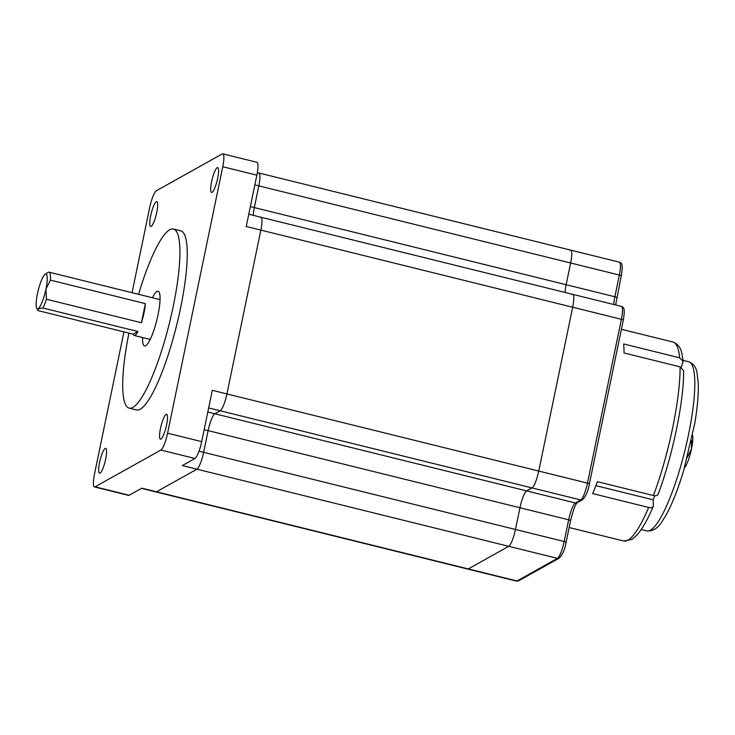 <?xml version="1.0" encoding="UTF-8"?>
<svg xmlns="http://www.w3.org/2000/svg" width="735" height="735" viewBox="0 0 735 735"><rect width="100%" height="100%" fill="white"/><g stroke="black" fill="none" stroke-linecap="round" stroke-linejoin="round"><path stroke-width="1.1" d="M145.383 303.628L50.375 280.127L45.956 289.085L46.415 299.237L141.423 322.738A20.497 4.144 -76.1 0 0 145.383 303.628L141.423 322.738M133.2 334.159L38.192 310.657L38.119 308.737A17.934 3.629 103.9 0 1 36.75 308.323A17.934 3.629 103.9 0 1 38.165 290.591A17.934 3.629 103.9 0 1 45.175 274.247A17.934 3.629 103.9 0 1 45.956 289.085A17.934 3.629 103.9 0 1 38.119 308.737L42.915 308.02L137.923 331.522L133.2 334.159A20.497 4.144 -76.1 0 0 134.211 335.472A20.497 4.144 -76.1 0 0 137.923 331.522M45.175 274.247L48.115 272.391A20.497 4.144 103.9 0 1 49.052 272.171A20.497 4.144 103.9 0 1 50.375 280.127M46.415 299.237A20.497 4.144 103.9 0 1 42.915 308.02M149.885 340.048A28.187 5.705 103.9 0 1 149.903 339.349M159.752 299.549A28.187 5.705 103.9 0 1 160.055 298.934M152.439 297.739A28.187 5.705 103.9 0 1 158.089 291.216A28.187 5.705 103.9 0 1 157.465 317.391A28.187 5.705 103.9 0 1 145.695 345.726A28.187 5.705 103.9 0 1 144.547 345.946A28.187 5.705 103.9 0 1 142.599 337.54M138.575 294.312A92.252 18.669 103.9 0 1 173.469 229.026A92.252 18.669 103.9 0 1 173.239 306.33A92.252 18.669 103.9 0 1 129.167 408.136A92.252 18.669 103.9 0 1 128.928 333.102M173.469 229.026L180.782 230.836A92.252 18.669 103.9 0 1 180.553 308.13A92.252 18.669 103.9 0 1 136.471 409.946L129.167 408.136M258.224 173.102A15.38 3.115 103.9 0 1 258.849 172.982A15.38 3.115 103.9 0 1 258.812 185.863L254.319 207.573L566.143 284.711A15.38 3.115 -76.1 0 0 565.059 292.457A15.38 3.115 103.9 0 1 566.143 284.711L570.636 263.001A15.38 3.115 -76.1 0 0 570.672 250.111A15.38 3.115 -76.1 0 0 570.048 250.24M260.263 217.339A15.38 3.115 103.9 0 1 260.888 217.22A15.38 3.115 103.9 0 1 260.851 230.101L226.931 393.932A15.38 3.115 103.9 0 1 220.206 410.773L214.85 413.777L207.812 412.032M248.779 214.225L260.888 217.22A15.38 3.115 103.9 0 1 260.851 230.101L226.931 393.932A15.38 3.115 103.9 0 1 220.206 410.773L214.85 413.777A15.38 3.115 103.9 0 0 208.124 430.618L203.632 452.328L208.124 430.618A15.38 3.115 103.9 0 1 214.85 413.777L526.673 490.906A15.38 3.115 -76.1 0 0 519.948 507.756A15.38 3.115 103.9 0 1 526.673 490.906L532.03 487.911A15.38 3.115 -76.1 0 0 538.746 471.062L572.675 307.239A15.38 3.115 -76.1 0 0 572.712 294.349A15.38 3.115 -76.1 0 0 572.087 294.478M570.498 520.747A2.563 0.469 -168.3 0 0 570.571 520.665A2.563 0.469 -168.3 0 0 568.669 519.81L564.177 541.52A15.38 3.115 103.9 0 1 557.461 558.361L517.017 580.972L468.296 568.918L508.73 546.316L468.296 568.918A15.38 3.115 103.9 0 1 467.671 569.037A15.38 3.115 -76.1 0 0 468.296 568.918L156.472 491.788L196.906 469.178A15.38 3.115 103.9 0 0 203.632 452.328A15.38 3.115 103.9 0 1 196.906 469.178L156.472 491.788A15.38 3.115 103.9 0 1 155.848 491.908A15.38 3.115 103.9 0 0 156.472 491.788L141.855 488.169L129.185 495.252A15.38 3.115 103.9 0 1 128.561 495.372L94.457 486.938A15.38 3.115 103.9 0 1 94.493 474.057L123.939 331.871M253.235 215.327A15.38 3.115 103.9 0 1 254.319 207.573A15.38 3.115 103.9 0 0 253.235 215.327M621.433 306.403A15.38 3.115 103.9 0 1 621.397 319.284A2.563 0.469 11.7 0 1 623.298 320.148C625.485 307.083 623.335 307.377 621.433 306.403L572.712 294.349A15.38 3.115 103.9 0 1 572.675 307.239L538.746 471.062L212.314 390.313L201.684 441.634A15.38 3.115 103.9 0 1 194.959 458.484L182.298 465.567L508.73 546.316A15.38 3.115 -76.1 0 0 515.455 529.466L519.948 507.756L515.455 529.466A15.38 3.115 103.9 0 1 508.73 546.316L557.461 558.361A2.563 2.462 -119.2 0 0 559.216 558.131L518.781 580.742A2.563 2.462 -119.2 0 1 517.017 580.972A15.38 3.115 103.9 0 1 516.393 581.091L518.781 580.742M132.052 292.695L149.674 207.582A15.38 3.115 103.9 0 1 156.399 190.732L222.172 153.964A15.38 3.115 103.9 0 1 222.797 153.845A15.38 3.115 103.9 0 1 222.76 166.726L167.58 433.2A15.38 3.115 103.9 0 1 160.855 450.05L95.081 486.818A15.38 3.115 103.9 0 1 94.457 486.938M105.675 459.081A12.817 2.591 103.9 0 1 99.547 473.221A12.817 2.591 103.9 0 1 100.107 460.156A12.817 2.591 103.9 0 1 105.702 448.341A12.817 2.591 103.9 0 1 105.675 459.081M156.766 212.341A12.817 2.591 103.9 0 1 150.647 226.49A12.817 2.591 103.9 0 1 151.208 213.426A12.817 2.591 103.9 0 1 156.803 201.611A12.817 2.591 103.9 0 1 156.766 212.341M217.67 178.302A12.817 2.591 103.9 0 1 211.551 192.441A12.817 2.591 103.9 0 1 212.112 179.377A12.817 2.591 103.9 0 1 217.698 167.562A12.817 2.591 103.9 0 1 217.67 178.302M160.487 428.441A12.817 2.591 103.9 0 1 166.606 414.292A12.817 2.591 103.9 0 1 166.046 427.357A12.817 2.591 103.9 0 1 160.45 439.172A12.817 2.591 103.9 0 1 160.487 428.441M222.797 153.845L256.901 162.279A15.38 3.115 103.9 0 1 256.864 175.169L246.234 226.49L621.397 319.284L587.476 483.115A15.38 3.115 103.9 0 1 580.751 499.965L575.395 502.961L526.673 490.906L532.03 487.911A15.38 3.115 103.9 0 0 538.746 471.062L587.476 483.115A2.563 0.469 -168.3 0 1 589.369 483.979C588.266 490.805 585.979 496.051 582.515 499.736A2.563 2.462 -119.2 0 1 580.751 499.965L208.666 407.925M38.192 310.657L36.75 308.323M687.115 457.73L691.525 448.773L691.451 440.394M684.496 467.736A17.934 3.629 -76.1 0 0 691.525 448.773A17.934 3.629 -76.1 0 0 692.545 435.203M619.394 262.165A15.38 3.115 103.9 0 1 619.357 275.046A2.563 0.469 11.7 0 1 621.259 275.91C623.445 262.845 621.295 263.139 619.394 262.165L570.672 250.111A15.38 3.115 103.9 0 1 570.636 263.001L566.143 284.711L614.864 296.765A2.563 0.469 11.7 0 1 616.766 297.62A2.563 0.469 11.7 0 1 616.693 297.703M257.342 172.606L258.849 172.982A15.38 3.115 103.9 0 1 258.812 185.863L254.319 207.573L250.359 206.599M648.674 507.462A102.505 20.736 103.9 0 1 623.675 541.015L631.971 539.398L636.832 535.209C642.188 529.2 647.673 519.59 653.286 506.378L653.406 505.643C653.204 507.407 651.623 508.014 648.674 507.462L592.649 493.598A102.505 20.736 -76.1 0 0 597.399 481.682L653.424 495.546C656.383 496.097 657.963 495.491 658.165 493.736M658.064 494.398C672.562 456.169 684.028 400.979 683.614 370.716L680.086 366.838L624.052 352.975A102.505 20.736 -76.1 0 0 623.638 343.952L679.664 357.816L683.183 361.381L681.859 353.379C680.812 347.719 677.826 343.934 672.902 342.014A102.505 20.736 103.9 0 1 679.664 357.816M595.883 485.642L653.139 499.809L653.406 505.643M654.756 495.757L653.139 499.809M683.183 361.381L681.253 367.261M613.78 304.51A15.38 3.115 103.9 0 1 614.864 296.765L619.357 275.046L254.852 184.88M129.185 495.252L95.081 486.818M194.959 458.484L160.855 450.05M201.684 441.634L167.58 433.2M256.864 175.169L222.76 166.726M582.515 499.736L577.15 502.731A2.563 2.462 -119.2 0 1 575.395 502.961A15.38 3.115 103.9 0 0 568.669 519.81L204.165 429.644M566.005 542.458A2.563 0.469 -168.3 0 0 566.079 542.375A2.563 0.469 -168.3 0 0 564.177 541.52L199.02 451.189M589.295 484.062A2.563 0.469 -168.3 0 0 589.369 483.979L623.298 320.148A2.563 0.469 11.7 0 1 623.225 320.23M615.645 304.97L621.259 275.91A2.563 0.469 11.7 0 1 621.185 275.992M680.086 366.838A102.505 20.736 103.9 0 1 653.424 495.546M641.242 529.522L646.855 530.918A87.125 17.631 -76.1 0 0 684.891 450.573A87.125 17.631 -76.1 0 0 688.695 361.758L683.081 360.37M160.037 299.623L49.052 272.171M150.197 339.423L134.211 335.472M141.515 488.362L516.393 581.091M577.195 502.703C575.349 504.403 573.135 510.393 570.571 520.665L566.079 542.375C564.976 549.201 562.688 554.456 559.216 558.131M570.672 250.111L258.849 172.982M572.712 294.349L260.888 217.22M569.147 527.528L623.675 541.015M621.406 329.28L672.902 342.014M646.855 530.918C657.751 531.442 661.426 522.006 665.147 516.696C671.514 505.579 677.624 490.42 683.467 471.218L694.63 424.123C697.451 407.576 698.663 393.831 698.25 382.861L696.964 372.461C696.137 367.215 693.381 363.641 688.695 361.758"/></g></svg>
